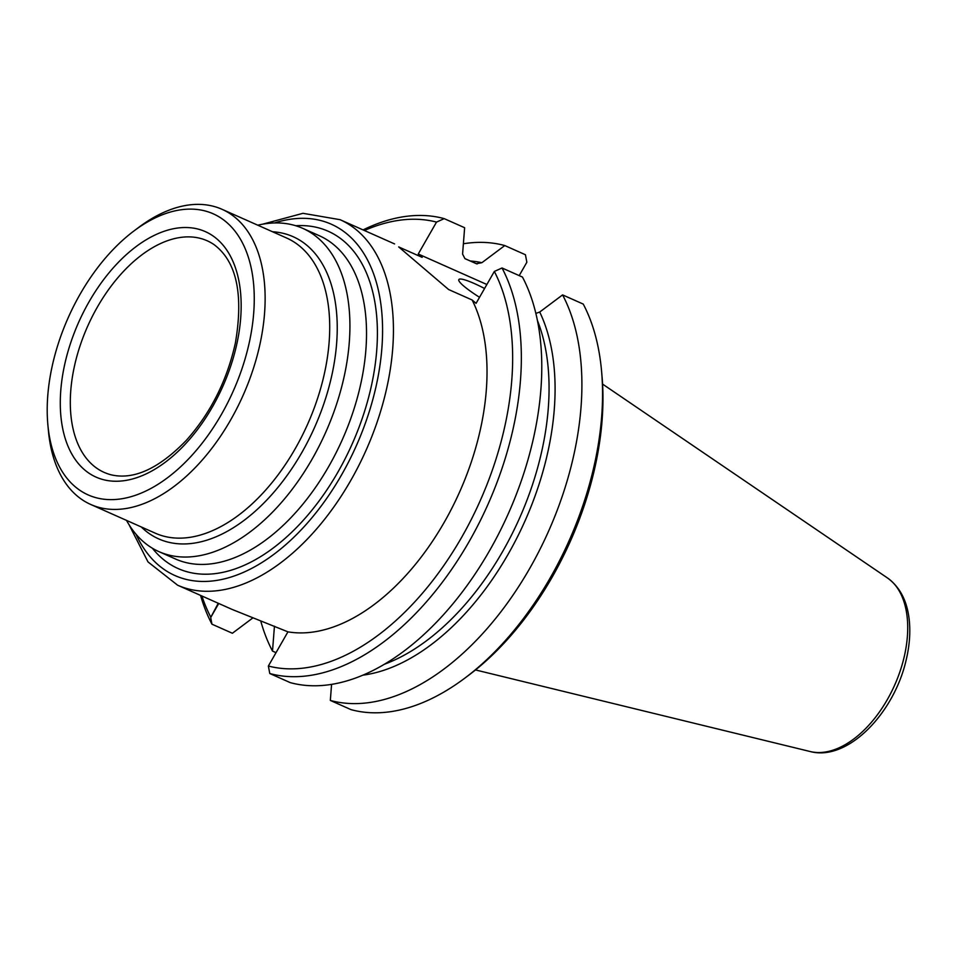 <?xml version="1.0" encoding="UTF-8"?>
<svg xmlns="http://www.w3.org/2000/svg" width="957" height="957" viewBox="0 0 957 957"><rect width="100%" height="100%" fill="white"/><g stroke="black" fill="none" stroke-linecap="round" stroke-linejoin="round"><path stroke-width="1.44" d="M479.529 297.304A38.459 5.335 -150.2 0 1 463.75 286.047A38.459 5.335 -150.2 0 1 458.822 279.588A38.459 5.335 -150.2 0 1 484.577 288.476M218.746 603.484L210.696 617.528L218.232 603.257M129.004 524.627L148 561.915L177.595 585.194L232.096 609.418L287.937 631.847L268.367 666.024L269.778 673.525A244.214 143.359 -66 0 0 469.05 541.71A244.214 143.359 -66 0 0 502.03 267.984L494.338 271.441L476.072 303.345L472.124 299.984A199.989 117.4 114 0 1 446.393 518.479A199.989 117.4 114 0 1 287.937 631.847M472.124 299.984L448.63 289.54L398.686 246.918M398.806 246.978L422.181 257.361L418.245 254L436.524 222.096A238.066 139.758 -66 0 0 364.402 230.517M268.367 666.024A238.066 139.758 -66 0 0 461.681 537.272A238.066 139.758 -66 0 0 494.338 271.441M331.577 684.399L330.332 700.44L351.004 709.627A244.214 143.359 -66 0 0 464.887 678.094A244.214 143.359 -66 0 0 601.534 370.742A244.214 143.359 -66 0 0 583.256 304.087L562.584 294.9L539.712 312.042L535.836 313.406M269.778 673.525L290.198 682.604A244.214 143.359 -66 0 0 489.482 550.789A244.214 143.359 -66 0 0 522.462 277.063L502.03 267.984M486.862 284.504L418.245 254M126.527 520.405A176.913 103.858 -66 0 0 143.789 542.045A176.913 103.858 -66 0 0 158.994 551.663A176.913 103.858 -66 0 0 319.219 445.938A176.913 103.858 -66 0 0 317.927 237.97A176.913 103.858 -66 0 0 302.723 228.34A176.913 103.858 -66 0 0 257.768 225.194M47.85 424.585L48.4 430.614A161.53 94.827 -66 0 0 76.907 495.726A161.53 94.827 -66 0 0 90.795 504.506A161.53 94.827 -66 0 0 237.097 407.981A161.53 94.827 -66 0 0 235.912 218.088A161.53 94.827 -66 0 0 222.036 209.308A161.53 94.827 -66 0 0 138.765 227.335L133.92 230.972A153.838 90.305 -66 0 0 47.85 424.585A153.838 90.305 -66 0 0 75.005 486.587A153.838 90.305 -66 0 0 221.306 414.62A153.838 90.305 -66 0 0 226.438 222.18A153.838 90.305 -66 0 0 133.92 230.972M201.915 596.008A238.066 139.758 -66 0 0 210.54 616.679M252.899 617.887L232.384 633.259L211.952 624.179L210.696 617.528M276.023 652.662L272.506 651.095L274.444 626.201M436.524 222.096L444.204 218.639L464.635 227.718L462.578 254.107L464.935 258.629L476.359 263.701L481.885 262.697L504.77 245.554L525.441 254.753L526.852 262.254L519.196 275.616M476.359 263.701L477.172 263.953M330.332 700.44A244.214 143.359 -66 0 0 529.604 568.625A244.214 143.359 -66 0 0 562.584 294.9M464.887 678.094L468.774 675.187A238.066 139.758 -66 0 0 601.965 375.575L601.534 370.742M504.77 245.554A244.214 143.359 -66 0 0 463.391 243.76M260.711 620.878A244.214 143.359 -66 0 0 272.506 651.095M444.204 218.639A244.214 143.359 -66 0 0 363.05 229.907M200.563 595.398A244.214 143.359 -66 0 0 211.952 624.179M177.595 585.194A199.989 117.4 -66 0 0 358.731 465.676A199.989 117.4 -66 0 0 357.26 230.577A199.989 117.4 -66 0 0 340.082 219.691L302.974 213.315L262.565 224.201M136.121 534.365A192.297 112.89 -66 0 0 325.727 499.793A192.297 112.89 -66 0 0 347.786 234.656A192.297 112.89 -66 0 0 274.563 222.957M152.366 548.217A184.605 108.368 -66 0 0 331.971 482.041A184.605 108.368 -66 0 0 344.006 241.272A184.605 108.368 -66 0 0 295.737 225.732M158.994 551.663L175.586 559.044A176.913 103.858 -66 0 0 335.823 453.319A176.913 103.858 -66 0 0 334.531 245.351A176.913 103.858 -66 0 0 319.327 235.721L302.723 228.34M141.289 526.96A165.382 97.076 -66 0 0 144.543 529.939A165.382 97.076 -66 0 0 301.814 452.565A165.382 97.076 -66 0 0 307.329 245.698A165.382 97.076 -66 0 0 272.53 231.75M90.795 504.506L155.381 533.228A161.53 94.827 -66 0 0 301.682 436.703A161.53 94.827 -66 0 0 300.498 246.81A161.53 94.827 -66 0 0 286.622 238.018L222.036 209.308M216.856 238.903A134.375 78.881 -66 0 0 89.073 301.766A134.375 78.881 -66 0 0 84.587 469.851A134.375 78.881 -66 0 0 212.382 407A134.375 78.881 -66 0 0 216.856 238.903M213.77 244.418A126.755 74.407 -66 0 0 97.458 306.922A126.755 74.407 -66 0 0 93.236 465.485A126.755 74.407 -66 0 0 111.323 474.863C133.944 480.043 158.91 468.571 186.22 440.471C210.636 413.089 227.024 380.599 235.386 342.989C243.712 294.038 236.511 261.177 213.77 244.418M384.499 664.218A216.772 127.245 -66 0 0 519.472 518.311A216.772 127.245 -66 0 0 537.367 320.356M362.99 675.152A219.847 129.051 -66 0 0 519.603 532.535A219.847 129.051 -66 0 0 539.712 312.042M481.885 262.697A219.847 129.051 -66 0 0 470.27 260.998M890.441 580.229A95.533 56.08 -66 0 0 887.426 577.932C899.759 586.904 907.009 600.649 909.15 619.191C910.586 631.835 909.629 645.281 906.267 659.529C894.364 712.917 847.866 761.605 810.244 751.544A95.533 56.08 -66 0 0 893.348 687.987A95.533 56.08 -66 0 0 890.441 580.229M394.583 243.927L340.082 219.691M887.426 577.932L602.587 384.092M810.244 751.544L475.497 669.936"/></g></svg>
